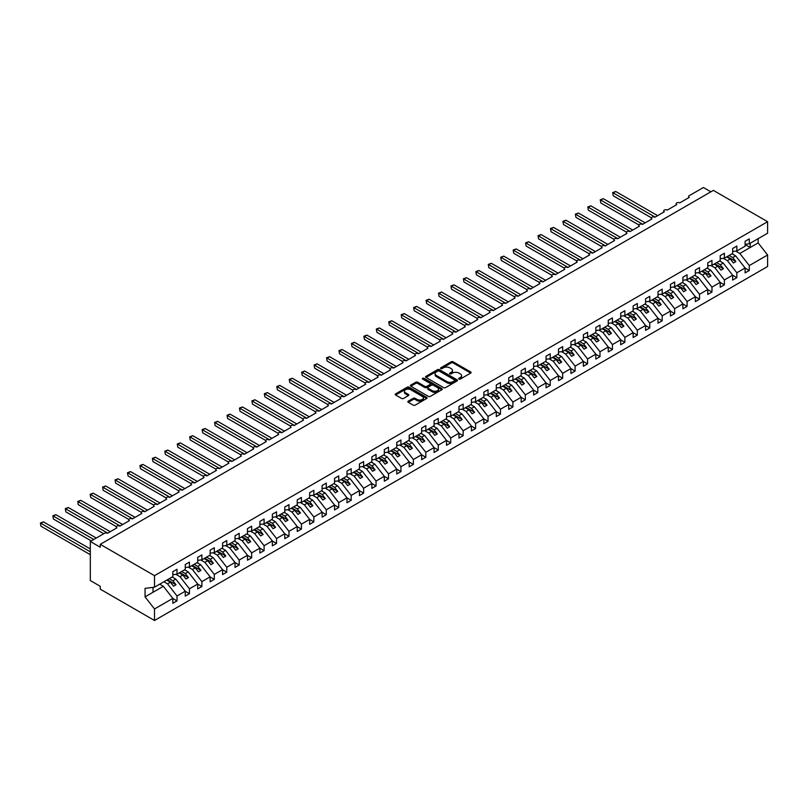 <?xml version="1.0" encoding="UTF-8"?>
<svg xmlns="http://www.w3.org/2000/svg" width="808" height="808" viewBox="0 0 808 808"><rect width="100%" height="100%" fill="white"/><g stroke="black" fill="none" stroke-linecap="round" stroke-linejoin="round"><path stroke-width="1.21" d="M458.944 379.073A0.97 0.556 0 0 0 460.308 379.073L470.69 373.084A1.384 0.798 0 0 0 471.094 372.518A1.384 0.798 0 0 0 470.69 371.953L453.106 361.802A1.384 0.798 0 0 0 451.147 361.802L440.774 367.802A0.97 0.556 0 0 0 442.138 368.589L443.481 367.812A4.424 2.555 0 0 1 449.733 367.812L451.197 368.66A4.424 2.555 0 0 1 452.49 370.458A4.424 2.555 0 0 1 451.197 372.266L449.854 373.044A0.97 0.556 0 0 0 451.228 373.831L452.571 373.054A4.424 2.555 0 0 1 458.823 373.054L460.287 373.902A4.424 2.555 0 0 1 461.58 375.71A4.424 2.555 0 0 1 460.287 377.508L458.944 378.285A0.97 0.556 0 0 0 458.944 379.073L458.944 378.285M408.262 401.172A1.384 0.798 0 0 0 407.858 401.738A1.384 0.798 0 0 0 408.262 402.303L413.201 405.151A1.384 0.798 0 0 0 415.15 405.151L426.674 398.495A1.384 0.798 0 0 0 427.089 397.93A1.384 0.798 0 0 0 426.674 397.364L409.09 387.214A1.384 0.798 0 0 0 407.141 387.214L395.617 393.87A1.384 0.798 0 0 0 395.203 394.435A1.384 0.798 0 0 0 395.617 395.001L401.576 398.435A1.384 0.798 0 0 0 403.525 398.435L408.464 395.587A1.384 0.798 0 0 0 408.868 395.021A1.384 0.798 0 0 0 408.464 394.466L405.505 392.759A3.697 2.131 0 0 1 404.424 391.244A3.697 2.131 0 0 1 406.707 389.274A3.697 2.131 0 0 1 410.727 389.739L422.311 396.425A3.697 2.131 0 0 1 423.392 397.93A3.697 2.131 0 0 1 421.109 399.899A3.697 2.131 0 0 1 417.079 399.435L415.15 398.324A1.384 0.798 0 0 0 413.201 398.324L408.262 401.172L408.262 402.303M745.107 244.319L749.289 243.794L767.6 233.219L767.6 221.705L713.353 190.385L100.263 544.35L100.263 547.228L90.314 541.481L104.495 533.29A2.111 1.222 0 0 1 107.484 533.29L116.938 527.826A2.111 1.222 0 0 1 116.322 526.967A2.111 1.222 0 0 1 117.625 525.846A2.111 1.222 0 0 1 119.917 526.109L129.381 520.645A2.111 1.222 0 0 1 128.755 519.786A2.111 1.222 0 0 1 130.058 518.655A2.111 1.222 0 0 1 132.361 518.928L141.814 513.464A2.111 1.222 0 0 1 141.198 512.605A2.111 1.222 0 0 1 142.501 511.474A2.111 1.222 0 0 1 144.804 511.737L154.257 506.283A2.111 1.222 0 0 1 153.641 505.424A2.111 1.222 0 0 1 154.944 504.293A2.111 1.222 0 0 1 157.247 504.556L166.701 499.102A2.111 1.222 0 0 1 166.084 498.233A2.111 1.222 0 0 1 167.387 497.112A2.111 1.222 0 0 1 169.69 497.375L179.144 491.921A2.111 1.222 0 0 1 178.528 491.052A2.111 1.222 0 0 1 179.831 489.931A2.111 1.222 0 0 1 182.123 490.193L191.587 484.729A2.111 1.222 0 0 1 190.961 483.871A2.111 1.222 0 0 1 192.264 482.75A2.111 1.222 0 0 1 194.566 483.012L204.02 477.548A2.111 1.222 0 0 1 203.404 476.69A2.111 1.222 0 0 1 204.707 475.559A2.111 1.222 0 0 1 207.01 475.831L216.463 470.367A2.111 1.222 0 0 1 215.847 469.509A2.111 1.222 0 0 1 217.15 468.377A2.111 1.222 0 0 1 219.453 468.64L228.906 463.186A2.111 1.222 0 0 1 228.29 462.327A2.111 1.222 0 0 1 229.593 461.196A2.111 1.222 0 0 1 231.896 461.459L241.35 456.005A2.111 1.222 0 0 1 240.723 455.136A2.111 1.222 0 0 1 242.026 454.015A2.111 1.222 0 0 1 244.329 454.278L253.783 448.824A2.111 1.222 0 0 1 253.167 447.955A2.111 1.222 0 0 1 254.469 446.834A2.111 1.222 0 0 1 256.772 447.097L266.226 441.633A2.111 1.222 0 0 1 265.61 440.774A2.111 1.222 0 0 1 266.913 439.653A2.111 1.222 0 0 1 269.216 439.916L278.669 434.451A2.111 1.222 0 0 1 278.053 433.593A2.111 1.222 0 0 1 279.356 432.462A2.111 1.222 0 0 1 281.659 432.734L291.112 427.27A2.111 1.222 0 0 1 290.496 426.412A2.111 1.222 0 0 1 291.799 425.281A2.111 1.222 0 0 1 294.092 425.543L303.555 420.089A2.111 1.222 0 0 1 302.929 419.231A2.111 1.222 0 0 1 304.232 418.1A2.111 1.222 0 0 1 306.535 418.362L315.989 412.908A2.111 1.222 0 0 1 315.373 412.04A2.111 1.222 0 0 1 316.675 410.919A2.111 1.222 0 0 1 318.978 411.181L328.432 405.727A2.111 1.222 0 0 1 327.816 404.859A2.111 1.222 0 0 1 329.119 403.737A2.111 1.222 0 0 1 331.421 404L340.875 398.536A2.111 1.222 0 0 1 340.259 397.677A2.111 1.222 0 0 1 341.562 396.556A2.111 1.222 0 0 1 343.865 396.819L353.318 391.355A2.111 1.222 0 0 1 352.692 390.496A2.111 1.222 0 0 1 354.005 389.365A2.111 1.222 0 0 1 356.298 389.638L365.751 384.174A2.111 1.222 0 0 1 365.135 383.315A2.111 1.222 0 0 1 366.438 382.184A2.111 1.222 0 0 1 368.741 382.447L378.195 376.993A2.111 1.222 0 0 1 377.578 376.134A2.111 1.222 0 0 1 378.881 375.003A2.111 1.222 0 0 1 381.184 375.266L390.638 369.811A2.111 1.222 0 0 1 390.022 368.943A2.111 1.222 0 0 1 391.325 367.822A2.111 1.222 0 0 1 393.627 368.084L403.081 362.63A2.111 1.222 0 0 1 402.465 361.762A2.111 1.222 0 0 1 403.768 360.641A2.111 1.222 0 0 1 406.06 360.903L415.524 355.449A2.111 1.222 0 0 1 414.898 354.581A2.111 1.222 0 0 1 416.201 353.46A2.111 1.222 0 0 1 418.504 353.722L427.957 348.258A2.111 1.222 0 0 1 427.341 347.4A2.111 1.222 0 0 1 428.644 346.279A2.111 1.222 0 0 1 430.947 346.541L440.4 341.077A2.111 1.222 0 0 1 439.784 340.219A2.111 1.222 0 0 1 441.087 339.087A2.111 1.222 0 0 1 443.39 339.36L452.844 333.896A2.111 1.222 0 0 1 452.228 333.037A2.111 1.222 0 0 1 453.53 331.906A2.111 1.222 0 0 1 455.833 332.169L465.287 326.715A2.111 1.222 0 0 1 464.661 325.856A2.111 1.222 0 0 1 465.974 324.725A2.111 1.222 0 0 1 468.266 324.988L477.73 319.534A2.111 1.222 0 0 1 477.104 318.665A2.111 1.222 0 0 1 478.407 317.544A2.111 1.222 0 0 1 480.709 317.807L490.163 312.353A2.111 1.222 0 0 1 489.547 311.484A2.111 1.222 0 0 1 490.85 310.363A2.111 1.222 0 0 1 493.153 310.625L502.606 305.161A2.111 1.222 0 0 1 501.99 304.303A2.111 1.222 0 0 1 503.293 303.182A2.111 1.222 0 0 1 505.596 303.444L515.049 297.98A2.111 1.222 0 0 1 514.433 297.122A2.111 1.222 0 0 1 515.736 295.991A2.111 1.222 0 0 1 518.029 296.263L527.493 290.799A2.111 1.222 0 0 1 526.866 289.941A2.111 1.222 0 0 1 528.169 288.81A2.111 1.222 0 0 1 530.472 289.072L539.926 283.618A2.111 1.222 0 0 1 539.31 282.76A2.111 1.222 0 0 1 540.613 281.628A2.111 1.222 0 0 1 542.915 281.891L552.369 276.437A2.111 1.222 0 0 1 551.753 275.568A2.111 1.222 0 0 1 553.056 274.447A2.111 1.222 0 0 1 555.359 274.71L564.812 269.256A2.111 1.222 0 0 1 564.196 268.387A2.111 1.222 0 0 1 565.499 267.266A2.111 1.222 0 0 1 567.802 267.529L577.255 262.065A2.111 1.222 0 0 1 576.639 261.206A2.111 1.222 0 0 1 577.942 260.085A2.111 1.222 0 0 1 580.235 260.348L589.699 254.884A2.111 1.222 0 0 1 589.072 254.025A2.111 1.222 0 0 1 590.375 252.894A2.111 1.222 0 0 1 592.678 253.167L602.132 247.703A2.111 1.222 0 0 1 601.516 246.844A2.111 1.222 0 0 1 602.818 245.713A2.111 1.222 0 0 1 605.121 245.975L614.575 240.521A2.111 1.222 0 0 1 613.959 239.663A2.111 1.222 0 0 1 615.262 238.532A2.111 1.222 0 0 1 617.565 238.794L627.018 233.34A2.111 1.222 0 0 1 626.402 232.472A2.111 1.222 0 0 1 627.705 231.351A2.111 1.222 0 0 1 630.008 231.613L639.461 226.159A2.111 1.222 0 0 1 638.835 225.291A2.111 1.222 0 0 1 640.138 224.169A2.111 1.222 0 0 1 642.441 224.432L651.894 218.968A2.111 1.222 0 0 1 651.278 218.109A2.111 1.222 0 0 1 652.581 216.988A2.111 1.222 0 0 1 654.884 217.251L664.338 211.787A2.111 1.222 0 0 1 663.721 210.928A2.111 1.222 0 0 1 665.024 209.797A2.111 1.222 0 0 1 667.327 210.07L676.781 204.606A2.111 1.222 0 0 1 676.165 203.747A2.111 1.222 0 0 1 677.468 202.616A2.111 1.222 0 0 1 679.77 202.879L689.224 197.425A2.111 1.222 180 0 1 688.608 196.566A2.111 1.222 180 0 1 689.224 195.698L703.404 187.517L710.868 191.819M767.6 221.705L154.51 575.67L100.263 544.35M443.582 387.608A1.384 0.798 0 0 0 445.531 387.608L457.065 380.952A1.384 0.798 0 0 0 457.469 380.386A1.384 0.798 0 0 0 457.065 379.821L439.481 369.67A1.384 0.798 0 0 0 437.522 369.67L425.998 376.326A1.384 0.798 0 0 0 425.594 376.892A1.384 0.798 0 0 0 425.998 377.457L443.582 387.608M423.008 379.285A0.97 0.556 0 0 1 423.988 379.427L423.988 378.275L441.875 388.598A1.384 0.798 0 0 1 442.279 389.163A1.384 0.798 0 0 1 441.875 389.729L430.341 396.375A1.384 0.798 0 0 1 428.392 396.375L410.807 386.224L415.736 383.396L415.736 382.255L410.807 385.103A1.384 0.798 0 0 0 410.403 385.658A1.384 0.798 0 0 0 410.807 386.224L410.807 385.103M415.736 383.396A1.384 0.798 0 0 1 417.696 383.396L417.696 382.255A1.384 0.798 0 0 0 415.736 382.255M417.696 382.255L424.826 386.365A1.384 0.798 0 0 0 426.776 386.365L430.048 384.477A1.384 0.798 0 0 0 430.452 383.911A1.384 0.798 0 0 0 430.048 383.346L422.624 379.063A0.97 0.556 0 0 1 423.988 378.275M154.51 575.67L154.51 587.184L172.821 576.619L172.821 571.7L177.002 569.286L177.002 574.205L172.821 574.72M177.002 574.205L185.264 569.428L185.264 564.519L189.446 562.105L189.446 567.024L185.264 567.539M189.446 567.024L197.708 562.247L197.708 557.338L201.879 554.924L201.879 559.833L197.708 560.358M201.879 559.833L210.141 555.066L210.141 550.157L214.322 547.743L214.322 552.652L210.141 553.177M214.322 552.652L222.584 547.885L222.584 542.976L226.765 540.562L226.765 545.471L222.584 545.996M226.765 545.471L235.027 540.704L235.027 535.785L239.208 533.371L239.208 538.29L235.027 538.805M239.208 538.29L247.47 533.522L247.47 528.604L251.652 526.19L251.652 531.109L247.47 531.624M251.652 531.109L259.903 526.331L259.903 521.423L264.085 519.009L264.085 523.927L259.903 524.442M264.085 523.927L272.346 519.15L272.346 514.241L276.528 511.828L276.528 516.736L272.346 517.261M276.528 516.736L284.79 511.969L284.79 507.06L288.971 504.647L288.971 509.555L284.79 510.08M288.971 509.555L297.233 504.788L297.233 499.879L301.414 497.465L301.414 502.374L297.233 502.899M301.414 502.374L309.676 497.607L309.676 492.688L313.847 490.274L313.847 495.193L309.676 495.708M313.847 495.193L322.109 490.426L322.109 485.507L326.291 483.093L326.291 488.012L322.109 488.527M326.291 488.012L334.552 483.245L334.552 478.326L338.734 475.912L338.734 480.831L334.552 481.346M338.734 480.831L346.996 476.053L346.996 471.145L351.177 468.731L351.177 473.639L346.996 474.165M351.177 473.639L359.439 468.872L359.439 463.964L363.62 461.55L363.62 466.458L359.439 466.984M363.62 466.458L371.882 461.691L371.882 456.783L376.053 454.369L376.053 459.277L371.882 459.803M376.053 459.277L384.315 454.51L384.315 449.591L388.496 447.178L388.496 452.096L384.315 452.611M388.496 452.096L396.758 447.329L396.758 442.41L400.94 439.996L400.94 444.915L396.758 445.43M400.94 444.915L409.201 440.148L409.201 435.229L413.383 432.815L413.383 437.734L409.201 438.249M413.383 437.734L421.645 432.957L421.645 428.048L425.826 425.634L425.826 430.543L421.645 431.068M425.826 430.543L434.078 425.776L434.078 420.867L438.259 418.453L438.259 423.362L434.078 423.887M438.259 423.362L446.521 418.594L446.521 413.686L450.702 411.272L450.702 416.181L446.521 416.706M450.702 416.181L458.964 411.413L458.964 406.495L463.146 404.091L463.146 409L458.964 409.525M463.146 409L471.407 404.232L471.407 399.314L475.589 396.9L475.589 401.818L471.407 402.334M475.589 401.818L483.851 397.051L483.851 392.132L488.022 389.719L488.022 394.637L483.851 395.152M488.022 394.637L496.284 389.86L496.284 384.951L500.465 382.538L500.465 387.446L496.284 387.971M500.465 387.446L508.727 382.679L508.727 377.77L512.908 375.356L512.908 380.265L508.727 380.79M512.908 380.265L521.17 375.498L521.17 370.589L525.351 368.175L525.351 373.084L521.17 373.609M525.351 373.084L533.613 368.317L533.613 363.398L537.795 360.994L537.795 365.903L533.613 366.428M537.795 365.903L546.046 361.136L546.046 356.217L550.228 353.803L550.228 358.722L546.046 359.237M550.228 358.722L558.49 353.954L558.49 349.036L562.671 346.622L562.671 351.541L558.49 352.056M562.671 351.541L570.933 346.763L570.933 341.855L575.114 339.441L575.114 344.349L570.933 344.875M575.114 344.349L583.376 339.582L583.376 334.674L587.557 332.26L587.557 337.168L583.376 337.694M587.557 337.168L595.819 332.401L595.819 327.493L599.99 325.079L599.99 329.987L595.819 330.512M599.99 329.987L608.252 325.22L608.252 320.311L612.434 317.897L612.434 322.806L608.252 323.331M612.434 322.806L620.695 318.039L620.695 313.12L624.877 310.706L624.877 315.625L620.695 316.14M624.877 315.625L633.139 310.858L633.139 305.939L637.32 303.525L637.32 308.444L633.139 308.959M637.32 308.444L645.582 303.667L645.582 298.758L649.763 296.344L649.763 301.263L645.582 301.778M649.763 301.263L658.015 296.486L658.015 291.577L662.196 289.163L662.196 294.072L658.015 294.597M662.196 294.072L670.458 289.304L670.458 284.396L674.64 281.982L674.64 286.891L670.458 287.416M674.64 286.891L682.901 282.123L682.901 277.215L687.083 274.801L687.083 279.709L682.901 280.235M687.083 279.709L695.345 274.942L695.345 270.024L699.526 267.61L699.526 272.528L695.345 273.043M699.526 272.528L707.788 267.761L707.788 262.842L711.959 260.429L711.959 265.347L707.788 265.862M711.959 265.347L720.221 260.57L720.221 255.661L724.402 253.247L724.402 258.166L720.221 258.681M724.402 258.166L732.664 253.389L732.664 248.48L736.846 246.066L736.846 250.975L732.664 251.5M172.821 598.476L177.002 600.889L177.002 595.981L185.264 591.214L175.811 579.114L172.144 577.003M163.893 581.77L167.549 583.881L177.002 595.981M185.264 591.294L189.446 593.708L189.446 588.8L197.708 584.033L188.244 571.933L184.588 569.822M175.892 574.337L179.992 576.7L189.446 588.8M197.708 584.113L201.879 586.527L201.879 581.619L210.141 576.841L200.687 564.752L197.031 562.641M188.335 567.155L192.425 569.519L201.879 581.619M210.141 576.932L214.322 579.346L214.322 574.427L222.584 569.66L213.13 557.57L209.474 555.46M200.778 559.974L204.868 562.338L214.322 574.427M222.584 569.751L226.765 572.165L226.765 567.246L235.027 562.479L225.573 550.379L221.917 548.268M213.221 552.793L217.312 555.157L226.765 567.246M235.027 562.57L239.208 564.984L239.208 560.065L247.47 555.298L238.017 543.198L234.35 541.087M225.664 545.612L229.755 547.976L239.208 560.065M247.47 555.379L251.652 557.793L251.652 552.884L259.903 548.117L250.45 536.017L246.793 533.906M238.097 538.431L242.188 540.784L251.652 552.884M259.903 548.198L264.085 550.612L264.085 545.703L272.346 540.936L262.893 528.836L259.237 526.725M250.541 531.24L254.631 533.603L264.085 545.703M272.346 541.017L276.528 543.43L276.528 538.522L284.79 533.745L275.336 521.655L271.68 519.544M262.984 524.059L267.074 526.422L276.528 538.522M284.79 533.835L288.971 536.249L288.971 531.331L297.233 526.563L287.779 514.474L284.123 512.363M275.427 516.878L279.517 519.241L288.971 531.331M297.233 526.654L301.414 529.068L301.414 524.15L309.676 519.382L300.212 507.293L296.556 505.172M287.86 509.696L291.961 512.06L301.414 524.15M309.676 519.473L313.847 521.887L313.847 516.969L322.109 512.201L312.656 500.101L308.999 497.991M300.303 502.515L304.394 504.879L313.847 516.969M322.109 512.292L326.291 514.696L326.291 509.787L334.552 505.02L325.099 492.92L321.443 490.81M312.746 495.334L316.837 497.688L326.291 509.787M334.552 505.101L338.734 507.515L338.734 502.606L346.996 497.839L337.542 485.739L333.886 483.628M325.19 488.143L329.28 490.506L338.734 502.606M346.996 497.92L351.177 500.334L351.177 495.425L359.439 490.648L349.985 478.558L346.319 476.447M337.633 480.962L341.723 483.325L351.177 495.425M359.439 490.739L363.62 493.153L363.62 488.244L371.882 483.467L362.418 471.377L358.762 469.266M350.066 473.781L354.156 476.144L363.62 488.244M371.882 483.558L376.053 485.972L376.053 481.053L384.315 476.286L374.861 464.196L371.205 462.075M362.509 466.6L366.6 468.963L376.053 481.053M384.315 476.377L388.496 478.791L388.496 473.872L396.758 469.105L387.305 457.005L383.649 454.894M374.952 459.419L379.043 461.782L388.496 473.872M396.758 469.196L400.94 471.599L400.94 466.691L409.201 461.924L399.748 449.824L396.092 447.713M387.396 452.238L391.486 454.591L400.94 466.691M409.201 462.004L413.383 464.418L413.383 459.51L421.645 454.742L412.181 442.643L408.525 440.532M399.839 445.046L403.929 447.41L413.383 459.51M421.645 454.823L425.826 457.237L425.826 452.329L434.078 447.561L424.624 435.462L420.968 433.351M412.272 437.865L416.362 440.229L425.826 452.329M434.078 447.642L438.259 450.056L438.259 445.147L446.521 440.37L437.067 428.28L433.411 426.169M424.715 430.684L428.806 433.048L438.259 445.147M446.521 440.461L450.702 442.875L450.702 437.956L458.964 433.189L449.511 421.099L445.854 418.978M437.158 423.503L441.249 425.866L450.702 437.956M458.964 433.28L463.146 435.694L463.146 430.775L471.407 426.008L461.954 413.908L458.288 411.797M449.601 416.322L453.692 418.685L463.146 430.775M471.407 426.099L475.589 428.513L475.589 423.594L483.851 418.827L474.387 406.727L470.731 404.616M462.035 409.141L466.125 411.494L475.589 423.594M483.851 418.908L488.022 421.321L488.022 416.413L496.284 411.646L486.83 399.546L483.174 397.435M474.478 401.95L478.568 404.313L488.022 416.413M496.284 411.726L500.465 414.14L500.465 409.232L508.727 404.465L499.273 392.365L495.617 390.254M486.921 394.769L491.011 397.132L500.465 409.232M508.727 404.545L512.908 406.959L512.908 402.051L521.17 397.273L511.716 385.184L508.06 383.073M499.364 387.587L503.455 389.951L512.908 402.051M521.17 397.364L525.351 399.778L525.351 394.859L533.613 390.092L524.16 378.003L520.493 375.892M511.807 380.406L515.898 382.77L525.351 394.859M533.613 390.183L537.795 392.597L537.795 387.678L546.046 382.911L536.593 370.811L532.937 368.701M524.24 373.225L528.331 375.589L537.795 387.678M546.046 383.002L550.228 385.416L550.228 380.497L558.49 375.73L549.036 363.63L545.38 361.519M536.684 366.044L540.774 368.397L550.228 380.497M558.49 375.811L562.671 378.225L562.671 373.316L570.933 368.549L561.479 356.449L557.823 354.338M549.127 358.853L553.217 361.216L562.671 373.316M570.933 368.63L575.114 371.044L575.114 366.135L583.376 361.368L573.922 349.268L570.256 347.157M561.57 351.672L565.661 354.035L575.114 366.135M583.376 361.449L587.557 363.863L587.557 358.954L595.819 354.177L586.356 342.087L582.699 339.976M574.003 344.491L578.104 346.854L587.557 358.954M595.819 354.268L599.99 356.681L599.99 351.763L608.252 346.996L598.799 334.906L595.143 332.795M586.446 337.31L590.537 339.673L599.99 351.763M608.252 347.087L612.434 349.5L612.434 344.582L620.695 339.815L611.242 327.715L607.586 325.604M598.89 330.129L602.98 332.492L612.434 344.582M620.695 339.905L624.877 342.319L624.877 337.401L633.139 332.633L623.685 320.534L620.029 318.423M611.333 322.947L615.423 325.311L624.877 337.401M633.139 332.714L637.32 335.128L637.32 330.219L645.582 325.452L636.128 313.353L632.462 311.242M623.776 315.756L627.866 318.12L637.32 330.219M645.582 325.533L649.763 327.947L649.763 323.038L658.015 318.271L648.561 306.171L644.905 304.06M636.209 308.575L640.3 310.939L649.763 323.038M658.015 318.352L662.196 320.766L662.196 315.857L670.458 311.08L661.005 298.99L657.348 296.879M648.652 301.394L652.743 303.757L662.196 315.857M670.458 311.171L674.64 313.585L674.64 308.666L682.901 303.899L673.448 291.809L669.792 289.698M661.096 294.213L665.186 296.576L674.64 308.666M682.901 303.99L687.083 306.404L687.083 301.485L695.345 296.718L685.891 284.618L682.235 282.507M673.539 287.032L677.629 289.395L687.083 301.485M695.345 296.809L699.526 299.223L699.526 294.304L707.788 289.537L698.324 277.437L694.668 275.326M685.972 279.851L690.072 282.214L699.526 294.304M707.788 289.618L711.959 292.031L711.959 287.123L720.221 282.356L710.767 270.256L707.111 268.145M698.415 272.67L702.505 275.023L711.959 287.123M720.221 282.436L724.402 284.85L724.402 279.942L732.664 275.174L723.21 263.075L719.554 260.964M710.858 265.479L714.949 267.842L724.402 279.942M732.664 275.255L736.846 277.669L736.846 272.761L745.107 267.983L745.107 272.902L749.289 270.488L749.289 265.569L767.6 255.005L767.6 266.519L154.51 620.483L100.263 589.173L100.263 586.295L90.314 580.548L90.314 541.481M723.301 258.297L727.392 260.661L736.846 272.761M749.289 243.794L749.289 238.885L745.107 241.299L745.107 246.208L736.846 250.975M745.107 268.074L749.289 270.488M735.745 251.116L739.835 253.48L749.289 265.569M154.51 587.184L145.056 588.365L145.056 596.87L163.368 586.295L159.711 584.184M163.368 586.295L172.821 598.395L172.821 603.303L177.002 600.889M189.446 593.708L185.264 596.122L185.264 591.214M201.879 586.527L197.708 588.941L197.708 584.033M214.322 579.346L210.141 581.76L210.141 576.841M226.765 572.165L222.584 574.579L222.584 569.66M239.208 564.984L235.027 567.398L235.027 562.479M251.652 557.793L247.47 560.207L247.47 555.298M264.085 550.612L259.903 553.025L259.903 548.117M276.528 543.43L272.346 545.844L272.346 540.936M288.971 536.249L284.79 538.663L284.79 533.745M301.414 529.068L297.233 531.482L297.233 526.563M313.847 521.887L309.676 524.301L309.676 519.382M326.291 514.696L322.109 517.11L322.109 512.201M338.734 507.515L334.552 509.929L334.552 505.02M351.177 500.334L346.996 502.748L346.996 497.839M363.62 493.153L359.439 495.567L359.439 490.648M376.053 485.972L371.882 488.386L371.882 483.467M388.496 478.791L384.315 481.204L384.315 476.286M400.94 471.599L396.758 474.013L396.758 469.105M413.383 464.418L409.201 466.832L409.201 461.924M425.826 457.237L421.645 459.651L421.645 454.742M438.259 450.056L434.078 452.47L434.078 447.561M450.702 442.875L446.521 445.289L446.521 440.37M463.146 435.694L458.964 438.108L458.964 433.189M475.589 428.513L471.407 430.916L471.407 426.008M488.022 421.321L483.851 423.735L483.851 418.827M500.465 414.14L496.284 416.554L496.284 411.646M512.908 406.959L508.727 409.373L508.727 404.465M525.351 399.778L521.17 402.192L521.17 397.273M537.795 392.597L533.613 395.011L533.613 390.092M550.228 385.416L546.046 387.82L546.046 382.911M562.671 378.225L558.49 380.639L558.49 375.73M575.114 371.044L570.933 373.458L570.933 368.549M587.557 363.863L583.376 366.276L583.376 361.368M599.99 356.681L595.819 359.095L595.819 354.177M612.434 349.5L608.252 351.914L608.252 346.996M624.877 342.319L620.695 344.733L620.695 339.815M637.32 335.128L633.139 337.542L633.139 332.633M649.763 327.947L645.582 330.361L645.582 325.452M662.196 320.766L658.015 323.18L658.015 318.271M674.64 313.585L670.458 315.999L670.458 311.08M687.083 306.404L682.901 308.818L682.901 303.899M699.526 299.223L695.345 301.636L695.345 296.718M711.959 292.031L707.788 294.445L707.788 289.537M724.402 284.85L720.221 287.264L720.221 282.356M736.846 277.669L732.664 280.083L732.664 275.174M145.056 596.87L154.51 608.969L172.821 598.395M154.51 608.969L154.51 620.483M167.549 583.881L170.438 582.215L173.548 586.194L176.033 584.76L172.922 580.78L175.811 579.114M166.771 580.104L170.438 582.215M169.266 578.669L172.922 580.78M179.992 576.7L182.871 575.033L185.981 579.013L188.476 577.579L185.365 573.599L188.244 571.933M179.214 572.923L182.871 575.033M181.699 571.488L185.365 573.599M192.425 569.519L195.314 567.852L198.425 571.832L200.909 570.398L197.798 566.418L200.687 564.752M191.658 565.741L195.314 567.852M194.142 564.307L197.798 566.418M204.868 562.338L207.757 560.671L210.868 564.651L213.352 563.216L210.242 559.237L213.13 557.57M204.101 558.56L207.757 560.671M206.585 557.126L210.242 559.237M217.312 555.157L220.2 553.49L223.311 557.47L225.796 556.025L222.685 552.046L225.573 550.379M216.534 551.379L220.2 553.49M219.029 549.935L222.685 552.046M229.755 547.976L232.633 546.309L235.744 550.288L238.239 548.844L235.128 544.865L238.017 543.198M228.977 544.188L232.633 546.309M231.472 542.754L235.128 544.865M242.188 540.784L245.077 539.118L248.187 543.097L250.682 541.663L247.571 537.684L250.45 536.017M241.42 537.007L245.077 539.118M243.905 535.573L247.571 537.684M254.631 533.603L257.52 531.937L260.631 535.916L263.115 534.482L260.004 530.503L262.893 528.836M253.863 529.826L257.52 531.937M256.348 528.392L260.004 530.503M267.074 526.422L269.963 524.756L273.074 528.735L275.558 527.301L272.447 523.321L275.336 521.655M266.307 522.645L269.963 524.756M268.791 521.21L272.447 523.321M279.517 519.241L282.406 517.575L285.517 521.554L288.001 520.12L284.891 516.14L287.779 514.474M278.74 515.464L282.406 517.575M281.234 514.029L284.891 516.14M291.961 512.06L294.839 510.393L297.95 514.373L300.445 512.939L297.334 508.959L300.212 507.293M291.183 508.283L294.839 510.393M293.678 506.838L297.334 508.959M304.394 504.879L307.282 503.212L310.393 507.192L312.878 505.747L309.767 501.768L312.656 500.101M303.626 501.091L307.282 503.212M306.111 499.657L309.767 501.768M316.837 497.688L319.726 496.021L322.836 500L325.321 498.566L322.21 494.587L325.099 492.92M316.069 493.91L319.726 496.021M318.554 492.476L322.21 494.587M329.28 490.506L332.169 488.84L335.28 492.819L337.764 491.385L334.653 487.406L337.542 485.739M328.513 486.729L332.169 488.84M330.997 485.295L334.653 487.406M341.723 483.325L344.602 481.659L347.713 485.638L350.207 484.204L347.097 480.225L349.985 478.558M340.946 479.548L344.602 481.659M343.44 478.114L347.097 480.225M354.156 476.144L357.045 474.478L360.156 478.457L362.651 477.023L359.54 473.044L362.418 471.377M353.389 472.367L357.045 474.478M355.874 470.933L359.54 473.044M366.6 468.963L369.488 467.297L372.599 471.276L375.084 469.842L371.973 465.863L374.861 464.196M365.832 465.186L369.488 467.297M368.317 463.741L371.973 465.863M379.043 461.782L381.931 460.116L385.042 464.095L387.527 462.651L384.416 458.671L387.305 457.005M378.275 458.005L381.931 460.116M380.76 456.56L384.416 458.671M391.486 454.591L394.375 452.924L397.486 456.904L399.97 455.47L396.859 451.49L399.748 449.824M390.708 450.814L394.375 452.924M393.203 449.379L396.859 451.49M403.929 447.41L406.808 445.743L409.919 449.723L412.413 448.288L409.303 444.309L412.181 442.643M403.152 443.632L406.808 445.743M405.646 442.198L409.303 444.309M416.362 440.229L419.251 438.562L422.362 442.542L424.846 441.107L421.736 437.128L424.624 435.462M415.595 436.451L419.251 438.562M418.079 435.017L421.736 437.128M428.806 433.048L431.694 431.381L434.805 435.361L437.29 433.926L434.179 429.947L437.067 428.28M428.038 429.27L431.694 431.381M430.523 427.836L434.179 429.947M441.249 425.866L444.137 424.2L447.248 428.179L449.733 426.745L446.622 422.766L449.511 421.099M440.481 422.089L444.137 424.2M442.966 420.645L446.622 422.766M453.692 418.685L456.571 417.019L459.681 420.998L462.176 419.554L459.065 415.575L461.954 413.908M452.914 414.908L456.571 417.019M455.409 413.464L459.065 415.575M466.125 411.494L469.014 409.828L472.125 413.807L474.619 412.373L471.508 408.394L474.387 406.727M465.358 407.717L469.014 409.828M467.842 406.283L471.508 408.394M478.568 404.313L481.457 402.647L484.568 406.626L487.052 405.192L483.941 401.212L486.83 399.546M477.801 400.536L481.457 402.647M480.285 399.101L483.941 401.212M491.011 397.132L493.9 395.466L497.011 399.445L499.495 398.011L496.385 394.031L499.273 392.365M490.244 393.355L493.9 395.466M492.729 391.92L496.385 394.031M503.455 389.951L506.343 388.284L509.454 392.264L511.939 390.83L508.828 386.85L511.716 385.184M502.677 386.174L506.343 388.284M505.172 384.739L508.828 386.85M515.898 382.77L518.776 381.103L521.887 385.083L524.382 383.649L521.271 379.669L524.16 378.003M515.12 378.992L518.776 381.103M517.615 377.548L521.271 379.669M528.331 375.589L531.22 373.922L534.33 377.902L536.825 376.457L533.714 372.478L536.593 370.811M527.563 371.811L531.22 373.922M530.048 370.367L533.714 372.478M540.774 368.397L543.663 366.731L546.774 370.721L549.258 369.276L546.147 365.297L549.036 363.63M540.007 364.62L543.663 366.731M542.491 363.186L546.147 365.297M553.217 361.216L556.106 359.55L559.217 363.529L561.701 362.095L558.591 358.116L561.479 356.449M552.45 357.439L556.106 359.55M554.934 356.005L558.591 358.116M565.661 354.035L568.549 352.369L571.66 356.348L574.145 354.914L571.034 350.935L573.922 349.268M564.883 350.258L568.549 352.369M567.378 348.824L571.034 350.935M578.104 346.854L580.982 345.188L584.093 349.167L586.588 347.733L583.477 343.754L586.356 342.087M577.326 343.077L580.982 345.188M579.811 341.643L583.477 343.754M590.537 339.673L593.425 338.007L596.536 341.986L599.021 340.552L595.91 336.572L598.799 334.906M589.769 335.896L593.425 338.007M592.254 334.462L595.91 336.572M602.98 332.492L605.869 330.826L608.98 334.805L611.464 333.361L608.353 329.381L611.242 327.715M602.212 328.715L605.869 330.826M604.697 327.27L608.353 329.381M615.423 325.311L618.312 323.644L621.423 327.624L623.907 326.18L620.797 322.2L623.685 320.534M614.646 321.523L618.312 323.644M617.14 320.089L620.797 322.2M627.866 318.12L630.745 316.453L633.856 320.433L636.351 318.998L633.24 315.019L636.128 313.353M627.089 314.342L630.745 316.453M629.584 312.908L633.24 315.019M640.3 310.939L643.188 309.272L646.299 313.251L648.794 311.817L645.683 307.838L648.561 306.171M639.532 307.161L643.188 309.272M642.017 305.727L645.683 307.838M652.743 303.757L655.631 302.091L658.742 306.07L661.227 304.636L658.116 300.657L661.005 298.99M651.975 299.98L655.631 302.091M654.46 298.546L658.116 300.657M665.186 296.576L668.075 294.91L671.185 298.889L673.67 297.455L670.559 293.476L673.448 291.809M664.418 292.799L668.075 294.91M666.903 291.365L670.559 293.476M677.629 289.395L680.518 287.729L683.629 291.708L686.113 290.264L683.002 286.284L685.891 284.618M676.851 285.618L680.518 287.729M679.346 284.174L683.002 286.284M690.072 282.214L692.951 280.548L696.062 284.527L698.556 283.083L695.446 279.103L698.324 277.437M689.295 278.427L692.951 280.548M691.789 276.993L695.446 279.103M702.505 275.023L705.394 273.356L708.505 277.336L710.99 275.902L707.879 271.922L710.767 270.256M701.738 271.246L705.394 273.356M704.222 269.811L707.879 271.922M714.949 267.842L717.837 266.175L720.948 270.155L723.433 268.721L720.322 264.741L723.21 263.075M714.181 264.065L717.837 266.175M716.666 262.63L720.322 264.741M727.392 260.661L730.28 258.994L733.391 262.974L735.876 261.539L732.765 257.56L735.654 255.894L745.107 267.983M726.614 256.883L730.28 258.994M729.109 255.449L732.765 257.56M735.654 255.894L731.998 253.783M739.835 253.48L758.146 242.905L767.6 255.005M745.107 244.572L750.188 247.501L750.188 243.279M758.146 238.683L758.146 242.905M153.015 592.274L153.015 587.376M727.22 256.54L735.876 261.539M714.777 263.721L723.433 268.721M702.334 270.902L710.99 275.902M689.891 278.083L698.556 283.083M677.447 285.264L686.113 290.264M665.014 292.456L673.67 297.455M652.571 299.637L661.227 304.636M640.128 306.818L648.794 311.817M627.685 313.999L636.351 318.998M615.252 321.18L623.907 326.18M602.808 328.361L611.464 333.361M590.365 335.552L599.021 340.552M577.922 342.733L586.588 347.733M565.479 349.914L574.145 354.914M553.046 357.096L561.701 362.095M540.602 364.277L549.258 369.276M528.159 371.458L536.825 376.457M515.716 378.649L524.382 383.649M503.283 385.83L511.939 390.83M490.84 393.011L499.495 398.011M478.397 400.192L487.052 405.192M465.953 407.373L474.619 412.373M453.51 414.555L462.176 419.554M441.077 421.746L449.733 426.745M428.634 428.927L437.29 433.926M416.191 436.108L424.846 441.107M403.748 443.289L412.413 448.288M391.314 450.47L399.97 455.47M378.871 457.651L387.527 462.651M366.428 464.842L375.084 469.842M353.985 472.024L362.651 477.023M341.542 479.205L350.207 484.204M329.109 486.386L337.764 491.385M316.665 493.567L325.321 498.566M304.222 500.748L312.878 505.747M291.779 507.939L300.445 512.939M279.346 515.12L288.001 520.12M266.903 522.301L275.558 527.301M254.459 529.482L263.115 534.482M242.016 536.663L250.682 541.663M229.573 543.845L238.239 548.844M217.14 551.026L225.796 556.025M204.697 558.217L213.352 563.216M192.254 565.398L200.909 570.398M179.81 572.579L188.476 577.579M167.367 579.76L176.033 584.76M459.328 379.215L460.287 378.659A4.424 2.555 0 0 0 461.58 376.861L461.58 375.71M452.49 370.458L452.49 371.609A4.424 2.555 0 0 1 451.197 373.417L450.248 373.973M470.67 373.094L453.106 362.954A1.384 0.798 0 0 0 451.147 362.954L441.158 368.721M457.045 380.962L439.481 370.821A1.384 0.798 0 0 0 437.522 370.821L426.018 377.467M454.621 380.78A0.97 0.556 0 0 0 454.621 379.992L439.188 371.084A0.97 0.556 0 0 0 437.815 371.084L436.401 371.902A4.424 2.555 0 0 0 435.108 373.71A4.424 2.555 0 0 0 436.401 375.508L446.955 381.598A4.424 2.555 0 0 0 453.207 381.598L454.621 380.78L454.621 381.931A0.97 0.556 0 0 0 454.904 381.538L454.904 380.386M435.108 373.71L435.108 374.851A4.424 2.555 0 0 0 436.401 376.659L436.401 375.508M454.621 381.931L453.207 382.75A4.424 2.555 0 0 1 446.955 382.75L436.401 376.659M417.696 383.396L424.826 387.517A1.384 0.798 0 0 0 426.776 387.517L430.048 385.628A1.384 0.798 0 0 0 430.452 385.062L430.452 383.911M423.988 379.427L441.855 389.739M432.219 390.638A3.697 2.131 0 0 0 436.249 391.102A3.697 2.131 0 0 0 438.532 389.133A3.697 2.131 0 0 0 437.451 387.628L433.371 385.264A1.384 0.798 0 0 0 431.421 385.264L428.149 387.153A1.384 0.798 0 0 0 427.735 387.719A1.384 0.798 0 0 0 428.149 388.284L432.219 390.638L432.219 391.789A3.697 2.131 0 0 0 436.249 392.254A3.697 2.131 0 0 0 438.532 390.284L438.532 389.133M427.735 387.719L427.735 388.87A1.384 0.798 0 0 0 428.149 389.436L428.149 388.284M432.219 391.789L428.149 389.436M423.392 397.93L423.392 399.081A3.697 2.131 0 0 1 421.109 401.051A3.697 2.131 0 0 1 417.079 400.586L415.15 399.475A1.384 0.798 0 0 0 413.201 399.475L408.282 402.313M404.424 391.244L404.424 392.395A3.697 2.131 0 0 0 405.505 393.9L405.505 392.759M408.444 395.597L405.505 393.9M426.674 397.364L426.674 398.495L409.09 388.365A1.384 0.798 0 0 0 407.141 388.365L395.627 395.011L395.617 393.87M612.686 192.597L613.232 195.788L612.686 192.597L615.716 191.476L613.232 192.91L655.136 217.11M613.232 195.788L651.349 217.796M615.716 191.476L657.621 215.665M600.243 199.778L600.788 202.97L600.243 199.778L603.283 198.657L600.788 200.101L642.693 224.291M600.788 202.97L638.916 224.977M603.283 198.657L645.178 222.846M587.8 206.959L588.355 210.151L587.8 206.959L590.84 205.838L588.355 207.282L630.25 231.472M588.355 210.151L626.473 232.159M590.84 205.838L632.735 230.038M575.367 214.15L575.912 217.332L575.367 214.15L578.397 213.029L575.912 214.463L617.807 238.653M575.912 217.332L614.03 239.34M578.397 213.029L620.302 237.219M562.923 221.331L563.469 224.523L562.923 221.331L565.954 220.21L563.469 221.644L605.374 245.834M563.469 224.523L601.586 246.531M565.954 220.21L607.858 244.4M550.48 228.512L551.026 231.704L550.48 228.512L553.52 227.391L551.026 228.826L592.931 253.015M551.026 231.704L589.143 253.712M553.52 227.391L595.415 251.581M538.037 235.694L538.582 238.885L538.037 235.694L541.077 234.572L538.582 236.007L580.487 260.206M538.582 238.885L576.71 260.893M541.077 234.572L582.972 258.762M525.594 242.875L526.149 246.066L525.594 242.875L528.634 241.754L526.149 243.198L568.044 267.387M526.149 246.066L564.267 268.074M528.634 241.754L570.539 265.943M513.161 250.056L513.706 253.247L513.161 250.056L516.191 248.935L513.706 250.379L555.601 274.569M513.706 253.247L551.824 275.255M516.191 248.935L558.096 273.134M500.718 257.247L501.263 260.429L500.718 257.247L503.748 256.126L501.263 257.56L543.168 281.75M501.263 260.429L539.38 282.436M503.748 256.126L545.653 280.315M488.274 264.428L488.82 267.61L488.274 264.428L491.315 263.307L488.82 264.741L530.725 288.931M488.82 267.61L526.947 289.628M491.315 263.307L533.209 287.496M475.831 271.609L476.377 274.801L475.831 271.609L478.871 270.488L476.377 271.922L518.281 296.112M476.377 274.801L514.504 296.809M478.871 270.488L520.766 294.678M463.398 278.79L463.944 281.982L463.398 278.79L466.428 277.669L463.944 279.103L505.838 303.293M463.944 281.982L502.061 303.99M466.428 277.669L508.333 301.859M450.955 285.971L451.5 289.163L450.955 285.971L453.985 284.85L451.5 286.284L493.405 310.484M451.5 289.163L489.618 311.171M453.985 284.85L495.89 309.04M438.512 293.152L439.057 296.344L438.512 293.152L441.542 292.031L439.057 293.476L480.962 317.665M439.057 296.344L477.174 318.352M441.542 292.031L483.447 316.231M426.069 300.344L426.614 303.525L426.069 300.344L429.109 299.223L426.614 300.657L468.519 324.846M426.614 303.525L464.741 325.533M429.109 299.223L471.003 323.412M413.625 307.525L414.181 310.706L413.625 307.525L416.665 306.404L414.181 307.838L456.076 332.027M414.181 310.706L452.298 332.714M416.665 306.404L458.57 330.593M401.192 314.706L401.738 317.897L401.192 314.706L404.222 313.585L401.738 315.019L443.632 339.209M401.738 317.897L439.855 339.905M404.222 313.585L446.127 337.774M388.749 321.887L389.294 325.079L388.749 321.887L391.779 320.766L389.294 322.2L431.199 346.39M389.294 325.079L427.412 347.087M391.779 320.766L433.684 344.955M376.306 329.068L376.851 332.26L376.306 329.068L379.346 327.947L376.851 329.381L418.756 353.581M376.851 332.26L414.969 354.268M379.346 327.947L421.241 352.136M363.863 336.249L364.408 339.441L363.863 336.249L366.903 335.128L364.408 336.572L406.313 360.762M364.408 339.441L402.536 361.449M366.903 335.128L408.798 359.328M351.43 343.44L351.975 346.622L351.43 343.44L354.459 342.319L351.975 343.754L393.87 367.943M351.975 346.622L390.092 368.63M354.459 342.319L396.364 366.509M338.986 350.621L339.532 353.803L338.986 350.621L342.016 349.5L339.532 350.935L381.426 375.124M339.532 353.803L377.649 375.811M342.016 349.5L383.921 373.69M326.543 357.803L327.089 360.994L326.543 357.803L329.573 356.681L327.089 358.116L368.993 382.305M327.089 360.994L365.206 383.002M329.573 356.681L371.478 380.871M314.1 364.984L314.645 368.175L314.1 364.984L317.14 363.863L314.645 365.297L356.55 389.486M314.645 368.175L352.773 390.183M317.14 363.863L359.035 388.052M301.657 372.165L302.212 375.356L301.657 372.165L304.697 371.044L302.212 372.478L344.107 396.678M302.212 375.356L340.33 397.364M304.697 371.044L346.592 395.233M289.224 379.346L289.769 382.538L289.224 379.346L292.254 378.225L289.769 379.669L331.664 403.859M289.769 382.538L327.886 404.545M292.254 378.225L334.159 402.424M276.78 386.537L277.326 389.719L276.78 386.537L279.81 385.416L277.326 386.85L319.231 411.04M277.326 389.719L315.443 411.726M279.81 385.416L321.715 409.606M264.337 393.718L264.883 396.9L264.337 393.718L267.377 392.597L264.883 394.031L306.788 418.221M264.883 396.9L303 418.908M267.377 392.597L309.272 416.787M251.894 400.899L252.439 404.091L251.894 400.899L254.934 399.778L252.439 401.212L294.344 425.402M252.439 404.091L290.567 426.099M254.934 399.778L296.829 423.968M239.451 408.08L240.006 411.272L239.451 408.08L242.491 406.959L240.006 408.394L281.901 432.583M240.006 411.272L278.124 433.28M242.491 406.959L284.396 431.149M227.018 415.261L227.563 418.453L227.018 415.261L230.048 414.14L227.563 415.575L269.458 439.774M227.563 418.453L265.68 440.461M230.048 414.14L271.953 438.33M214.575 422.443L215.12 425.634L214.575 422.443L217.605 421.321L215.12 422.766L257.025 446.955M215.12 425.634L253.237 447.642M217.605 421.321L259.509 445.521M202.131 429.624L202.677 432.815L202.131 429.624L205.171 428.513L202.677 429.947L244.582 454.136M202.677 432.815L240.804 454.823M205.171 428.513L247.066 452.702M189.688 436.815L190.244 439.996L189.688 436.815L192.728 435.694L190.244 437.128L232.138 461.317M190.244 439.996L228.361 462.004M192.728 435.694L234.623 459.883M177.255 443.996L177.8 447.188L177.255 443.996L180.285 442.875L177.8 444.309L219.695 468.499M177.8 447.188L215.918 469.196M180.285 442.875L222.19 467.064M164.812 451.177L165.357 454.369L164.812 451.177L167.842 450.056L165.357 451.49L207.262 475.68M165.357 454.369L203.475 476.377M167.842 450.056L209.747 474.245M152.369 458.358L152.914 461.55L152.369 458.358L155.409 457.237L152.914 458.671L194.819 482.871M152.914 461.55L191.031 483.558M155.409 457.237L197.303 481.427M139.925 465.539L140.471 468.731L139.925 465.539L142.966 464.418L140.471 465.863L182.376 490.052M140.471 468.731L178.598 490.739M142.966 464.418L184.86 488.608M127.482 472.72L128.038 475.912L127.482 472.72L130.522 471.599L128.038 473.044L169.933 497.233M128.038 475.912L166.155 497.92M130.522 471.599L172.427 495.799M115.049 479.912L115.595 483.093L115.049 479.912L118.079 478.791L115.595 480.225L157.489 504.414M115.595 483.093L153.712 505.101M118.079 478.791L159.984 502.98M102.606 487.093L103.151 490.284L102.606 487.093L105.636 485.972L103.151 487.406L145.056 511.595M103.151 490.284L141.269 512.292M105.636 485.972L147.541 510.161M90.163 494.274L90.708 497.465L90.163 494.274L93.203 493.153L90.708 494.587L132.613 518.776M90.708 497.465L128.836 519.473M93.203 493.153L135.098 517.342M77.719 501.455L78.265 504.647L77.719 501.455L80.76 500.334L78.265 501.768L120.17 525.968M78.265 504.647L116.392 526.654M80.76 500.334L122.654 524.523M65.286 508.636L65.832 511.828L65.286 508.636L68.316 507.515L65.832 508.959L107.727 533.149M65.832 511.828L103.747 533.724M68.316 507.515L110.221 531.704M52.843 515.817L53.389 519.009L52.843 515.817L55.873 514.696L53.389 516.14L93.799 539.471M53.389 519.009L91.304 540.905M55.873 514.696L96.283 538.027M40.4 523.008L40.945 526.19L40.4 523.008L43.43 521.887L40.945 523.321L90.314 551.824M40.945 526.19L90.314 554.692M43.43 521.887L90.314 548.945M460.287 378.659L460.287 377.508M449.854 373.831L449.854 373.044M451.197 373.417L451.197 372.266M440.774 368.589L440.774 367.802M451.147 362.954L451.147 361.802M453.106 362.954L453.106 361.802M470.69 373.084L470.69 371.953M425.998 377.457L425.998 376.326M437.522 370.821L437.522 369.67M439.481 370.821L439.481 369.67M457.065 380.952L457.065 379.821M446.955 382.75L446.955 381.598M453.207 382.75L453.207 381.598M424.826 387.517L424.826 386.365M426.776 387.517L426.776 386.365M430.048 385.628L430.048 384.477M441.875 389.729L441.875 388.598M413.201 399.475L413.201 398.324M415.15 399.475L415.15 398.324M417.079 400.586L417.079 399.435M408.464 395.587L408.464 394.466M407.141 388.365L407.141 387.214M409.09 388.365L409.09 387.214M676.165 204.959L676.165 203.747M688.608 197.778L688.608 196.566M663.721 212.151L663.721 210.928M651.278 219.332L651.278 218.109M638.835 226.513L638.835 225.291M626.402 233.694L626.402 232.472M613.959 240.875L613.959 239.663M601.516 248.056L601.516 246.844M589.072 255.247L589.072 254.025M576.639 262.428L576.639 261.206M564.196 269.609L564.196 268.387M551.753 276.791L551.753 275.568M539.31 283.972L539.31 282.76M526.866 291.153L526.866 289.941M514.433 298.344L514.433 297.122M501.99 305.525L501.99 304.303M489.547 312.706L489.547 311.484M477.104 319.887L477.104 318.665M464.661 327.068L464.661 325.856M452.228 334.249L452.228 333.037M439.784 341.441L439.784 340.219M427.341 348.622L427.341 347.4M414.898 355.803L414.898 354.581M402.465 362.984L402.465 361.762M390.022 370.165L390.022 368.943M377.578 377.346L377.578 376.134M365.135 384.537L365.135 383.315M352.692 391.718L352.692 390.496M340.259 398.899L340.259 397.677M327.816 406.081L327.816 404.859M315.373 413.262L315.373 412.04M302.929 420.443L302.929 419.231M290.496 427.624L290.496 426.412M278.053 434.815L278.053 433.593M265.61 441.996L265.61 440.774M253.167 449.177L253.167 447.955M240.723 456.358L240.723 455.136M228.29 463.539L228.29 462.327M215.847 470.721L215.847 469.509M203.404 477.912L203.404 476.69M190.961 485.093L190.961 483.871M178.528 492.274L178.528 491.052M166.084 499.455L166.084 498.233M153.641 506.636L153.641 505.424M141.198 513.817L141.198 512.605M128.755 521.009L128.755 519.786M116.322 528.19L116.322 526.967"/></g></svg>
